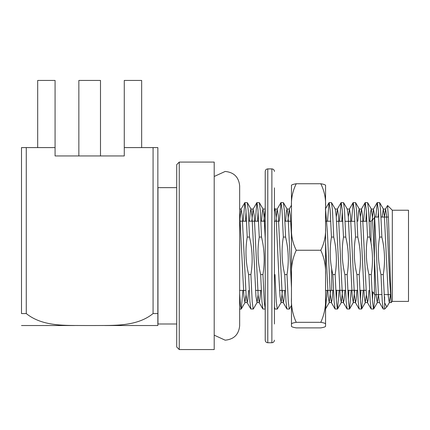 <?xml version="1.0" encoding="UTF-8"?>
<svg xmlns="http://www.w3.org/2000/svg" width="430" height="430" viewBox="0 0 430 430"><rect width="100%" height="100%" fill="white"/><g stroke="black" fill="none" stroke-linecap="round" stroke-linejoin="round"><path stroke-width="0.64" d="M375.003 294.593L373.643 308.993L371.16 308.993L370.198 301.097L368.962 274.566L371.24 274.566C373.272 261.988 372.805 249.491 369.827 237.07L368.591 210.539L367.629 202.648L365.145 202.648L363.57 221.305M386.828 306.891L384.64 309.079L383.194 308.993L382.232 301.097L380.996 274.566L383.27 274.566C385.307 261.983 384.839 249.486 381.862 237.07L379.582 237.07L378.282 209.695L377.282 202.557L375.815 217.048M372.853 292.18L372.401 300.038M381.862 237.07L380.62 210.539L379.658 202.648L377.282 202.557M378.416 211.603L378.094 217.048M373.541 309.079L372.536 301.946L371.24 274.566M384.64 309.079L384.64 296.754L384.436 300.038M379.582 237.07C377.545 249.653 378.013 262.149 380.996 274.566M365.247 202.557L366.247 209.695L367.548 237.07C365.511 249.653 365.984 262.149 368.962 274.566M360.904 290.331L360.367 300.038M363.183 290.331L361.608 308.993L359.125 308.993L358.163 301.097L356.927 274.566L359.206 274.566C361.243 261.988 360.77 249.491 357.792 237.07L356.556 210.539L355.594 202.648L353.111 202.648L351.536 221.305M353.213 202.557L354.218 209.695L355.519 237.07C353.476 249.653 353.949 262.149 356.927 274.566M348.875 290.331L348.338 300.038M351.149 290.331L349.579 308.993L347.096 308.993L346.134 301.097L344.898 274.566L347.171 274.566C349.208 261.988 348.741 249.491 345.763 237.07L344.521 210.539L343.559 202.648L341.076 202.648L339.506 221.305M341.178 202.557L342.183 209.695L343.484 237.07C341.447 249.653 341.914 262.149 344.898 274.566M336.84 290.331L336.303 300.038M339.119 290.331L337.545 308.993L335.061 308.993L334.099 301.097L332.863 274.566L335.142 274.566C337.174 261.988 336.706 249.491 333.728 237.07L332.492 210.539L331.53 202.648L329.047 202.648L327.477 221.219M329.149 202.557L330.149 209.695L331.449 237.07C329.412 249.653 329.885 262.149 332.863 274.566M291.47 305.434L289.309 309.079L286.928 308.993L285.966 301.097L284.73 274.566L287.009 274.566C289.046 261.988 288.573 249.491 285.595 237.07L284.359 210.539L283.397 202.648L281.021 202.557M279.344 221.219L281.016 202.557L282.021 209.695L283.322 237.07C281.279 249.653 281.752 262.149 284.73 274.566M282.445 290.417L281.134 302.5L277.28 309.079L274.899 308.993L274.426 306.574M262.945 274.566L264.23 301.769L265.224 309.079L262.864 308.993L261.902 301.097L260.666 274.566L262.945 274.566C264.977 261.988 264.509 249.491 261.531 237.07L260.295 210.539L259.333 202.648L256.85 202.648L255.28 221.219M256.952 202.557L257.957 209.695L259.252 237.07C257.215 249.653 257.688 262.149 260.666 274.566M258.091 294.658L257.07 302.5L253.313 308.993L250.835 308.993L249.873 301.097L248.631 274.566L250.91 274.566C252.947 261.988 252.475 249.491 249.497 237.07L248.26 210.539L247.298 202.648L244.815 202.648L243.246 221.219M244.917 202.557L245.922 209.695L247.223 237.07C245.181 249.653 245.654 262.149 248.631 274.566M387.516 205.551L388.462 218.064L391.117 301.07L389.585 279.21L386.575 215.301L385.57 209.034L384.431 217.048M383.194 308.993L379.437 302.5L378.481 295.485L374.541 215.301L373.423 209.136L372.181 220.133M368.962 290.331L368.209 299.511L367.526 302.602L366.451 295.485L362.512 215.301L361.506 209.034L360.367 216.978M356.927 290.331L356.18 299.517L355.492 302.602L354.417 295.485L350.477 215.301L349.472 209.034L348.338 216.978M344.892 290.331L344.145 299.517L343.457 302.602L342.382 295.485L338.442 215.301L337.442 209.034L336.303 216.978M332.863 290.331L332.111 299.517L331.428 302.602L330.353 295.485L327.413 232.426L325.558 209.2M291.47 236.032L290.315 215.312L289.315 209.034L287.88 221.219M284.724 290.417L283.977 299.543L283.295 302.602L282.22 295.485L278.28 215.312L277.162 209.136L275.845 221.219M265.224 238.263L264.041 216.156L262.966 209.034L265.224 209.034L263.816 221.219M260.661 290.417L259.913 299.543L259.231 302.602L258.156 295.485L254.216 215.312L253.093 209.136L251.781 221.219M248.626 290.417L247.879 299.543L247.196 302.602L246.121 295.485L242.181 215.306L241.063 209.136L239.752 221.219M367.548 237.07L369.827 237.07M366.387 211.603L365.849 221.305M361.506 309.079L360.507 301.946L359.206 274.566M355.519 237.07L357.792 237.07M349.477 309.079L348.472 301.946L347.171 274.566M343.484 237.07L345.763 237.07M342.318 211.603L341.78 221.305M337.442 309.079L336.437 301.946L335.142 274.566M331.449 237.07L333.728 237.07M327.079 290.417L325.558 308.896M289.309 309.079L288.31 301.946L287.009 274.566M274.426 274.566L274.974 274.566L276.275 301.946L277.28 309.079M283.322 237.07L285.595 237.07M259.252 237.07L261.531 237.07M258.091 211.603L257.559 221.219M253.211 309.079L252.211 301.946L250.91 274.566M247.223 237.07L249.497 237.07M246.057 211.603L245.525 221.219M242.853 290.417L241.284 308.993L240.451 305.133L239.66 293.486M387.086 306.525L386.817 306.88L384.64 302.827L383.27 274.566M390.451 294.658L389.311 302.602L388.306 296.324L384.372 216.156L383.297 209.034L382.152 217.048M378.416 294.658L377.282 302.602L376.277 296.329L372.337 216.156L371.262 209.034L370.579 212.119L369.827 221.305M366.387 294.658L365.247 302.602L364.242 296.329L360.302 216.156L359.233 209.034L358.545 212.119L357.792 221.305M354.648 290.331L353.331 302.5L352.213 296.334L348.273 216.156L347.198 209.034L349.477 209.034M342.619 290.331L341.296 302.5L340.178 296.334L336.238 216.156L335.282 209.136L331.53 202.648M330.579 290.417L329.267 302.5L328.144 296.334L325.558 242.235M291.47 287.901L288.105 216.156L287.03 209.034L286.348 212.103L285.606 221.219M281.134 302.5L280.016 296.334L279.011 279.21L276.076 216.156L275.119 209.136L274.426 211.237M262.966 209.034L262.284 212.103L261.537 221.219M257.07 302.5L255.947 296.334L252.007 216.156L250.937 209.034L250.249 212.097L249.507 221.219M246.057 294.658L244.917 302.602L243.917 296.334L239.66 212.732M391.117 301.07L391.117 302.602L391.117 301.07M392.31 210.227L408.5 210.227L408.5 301.409L392.31 301.409L392.31 210.227L387.597 205.513M214.204 255.818L214.204 162.078L179.262 162.078L179.262 349.558L214.204 349.558L214.204 255.818M381.835 294.593L374.412 294.593L374.412 217.048L378.744 217.048M179.262 349.558L176.708 347.005L176.708 164.636L179.262 162.078M176.708 323.994L157.96 323.994L157.96 187.647L176.708 187.647M371.004 242.789L371.004 221.305L374.412 217.897M124.275 155.945L55.078 155.945L124.275 155.945L124.275 147.592L157.848 147.592L157.848 325.526L157.848 313.577L153.075 313.577L153.075 147.592M55.078 155.945L55.078 147.592L26.273 147.592L26.273 313.577C42.806 326.881 65.795 325.327 85.683 325.526L93.665 325.526C113.611 325.343 136.665 326.832 153.075 313.577M26.273 313.577L21.5 313.577L21.5 147.592L26.273 147.592M37.69 147.592L37.69 80.442L55.078 80.442L55.078 147.592M141.658 147.592L141.658 80.442L124.275 80.442L124.275 147.592M157.848 325.526L104.673 325.526L157.848 325.526M21.5 325.526L74.594 325.526L21.5 325.526M100.496 155.945L100.496 80.442L78.851 80.442L78.851 155.945M331.691 268.906L331.691 290.417L325.558 290.417M285.364 290.417L279.586 290.417M261.295 290.417L255.522 290.417M245.767 290.417L239.66 290.417M325.558 206.486C325.945 198.536 324.354 190.958 320.785 183.744C324.338 184.352 325.929 184.986 325.558 185.652L325.558 325.983C325.929 326.655 324.338 327.289 320.785 327.891L296.243 327.891C292.669 327.284 291.078 326.649 291.47 325.983L291.47 297.673C291.083 306.284 292.674 314.502 296.243 322.317C292.69 322.919 291.099 323.553 291.47 324.22M320.785 183.744L296.243 183.744C292.669 184.352 291.078 184.991 291.47 185.652L291.47 297.673M325.558 324.22C325.951 323.559 324.36 322.925 320.785 322.317L296.243 322.317M320.785 322.317C324.354 314.507 325.945 306.289 325.558 297.673M325.558 274.888C325.945 266.272 324.354 258.059 320.785 250.244L296.243 250.244C292.674 258.054 291.083 266.267 291.47 274.888M320.785 250.244C324.354 243.036 325.945 235.457 325.558 227.508M296.243 183.744C292.674 190.952 291.083 198.531 291.47 206.486M291.47 227.508C291.083 235.452 292.674 243.031 296.243 250.244M274.426 323.994L274.426 187.862M274.426 210.689L274.426 221.165M274.426 193.274L274.426 209.319M274.426 275.743L274.426 281.994M265.224 339.979L265.224 171.452C265.375 169.898 266.229 169.049 267.782 168.899L267.782 342.742C266.229 342.592 265.375 341.737 265.224 340.184L265.224 339.979M265.224 189.275L265.224 187.647M267.782 342.742L271.873 342.742L271.873 168.899L267.782 168.899M377.175 202.648L373.423 209.136M371.16 308.993L367.408 302.5M365.145 202.648L361.388 209.136M359.125 308.993L355.373 302.5M353.111 202.648L349.359 209.136M347.096 308.993L343.339 302.5M341.076 202.648L337.324 209.136M335.061 308.993L331.31 302.5M329.047 202.648L325.29 209.136M291.47 205.201L289.191 209.136M286.928 308.993L283.177 302.5M280.914 202.648L277.162 209.136M274.899 308.993L274.426 308.176M262.864 308.993L259.113 302.5M256.85 202.648L253.093 209.136M250.835 308.993L247.078 302.5M244.815 202.648L241.063 209.136M385.457 209.136L387.527 205.556M239.66 309.079L241.176 309.079M387.097 306.531L389.429 302.5M383.415 209.136L379.658 202.648M377.395 302.5L373.643 308.993M371.38 209.136L367.629 202.648M365.366 302.5L361.608 308.993M359.346 209.136L355.594 202.648M353.331 302.5L349.579 308.993M347.316 209.136L343.559 202.648M341.296 302.5L337.545 308.993M329.267 302.5L325.51 308.993M287.149 209.136L283.397 202.648M275.119 209.136L274.426 207.943M263.085 209.136L259.333 202.648M251.055 209.136L247.298 202.648M245.035 302.5L241.284 308.993M385.576 209.034L383.291 209.034M373.541 209.034L371.262 209.034M361.512 209.034L359.227 209.034M337.442 209.034L335.223 209.034M289.309 209.034L287.036 209.034M277.275 209.034L275.001 209.034M253.211 209.034L250.937 209.034M241.176 209.034L239.66 209.034M392.31 301.409L391.117 302.602L389.317 302.602M379.496 302.602L377.282 302.602M367.521 302.602L365.247 302.602M355.486 302.602L353.213 302.602M343.457 302.602L341.178 302.602M331.428 302.602L329.144 302.602M283.3 302.602L281.016 302.602M259.231 302.602L256.952 302.602M247.196 302.602L244.917 302.602M384.108 294.593L390.445 294.593M381.018 217.048L388.424 217.048M331.691 290.331L333.487 290.331M335.765 290.331L345.521 290.331M347.8 290.331L357.556 290.331M359.829 290.331L366.086 290.331M336.599 221.305L342.855 221.305M345.134 221.305L354.89 221.305M360.668 221.305L366.924 221.305M369.198 221.305L371.004 221.305M371.907 291.234L374.412 293.744M214.204 335.163L225.169 340.184C233.968 339.329 238.8 334.497 239.66 325.698L239.66 185.943C238.8 177.144 233.968 172.312 225.169 171.452L214.204 176.477M330.82 221.219L325.558 221.219M290.739 221.219L284.966 221.219M278.71 221.219L274.426 221.219M265.224 221.219L260.902 221.219M258.623 221.219L248.868 221.219M246.589 221.219L239.66 221.219M271.873 168.899C273.421 169.049 274.275 169.898 274.426 171.452M271.873 342.742C273.421 342.592 274.275 341.737 274.426 340.184"/></g></svg>
